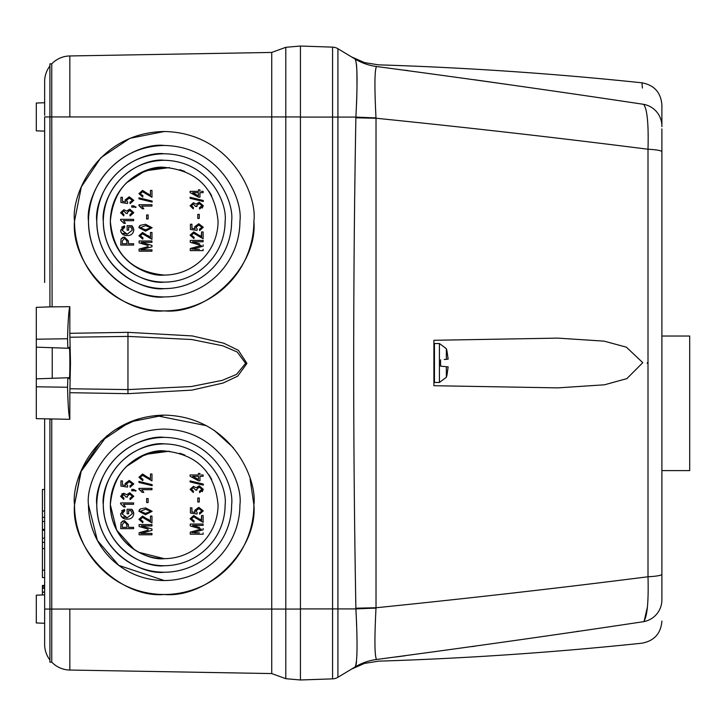 <?xml version="1.0" encoding="UTF-8"?>
<svg xmlns="http://www.w3.org/2000/svg" width="726" height="726" viewBox="0 0 726 726"><rect width="100%" height="100%" fill="white"/><g stroke="black" fill="none" stroke-linecap="round" stroke-linejoin="round"><path stroke-width="1.09" d="M689.7 403.32L689.7 336.029L689.7 470.602L661.894 470.602M446.354 377.302L446.354 366.703L448.123 366.866A50.049 21.045 6.3 0 1 448.133 366.911L447.053 374.68A50.049 50.049 0 0 1 446.354 377.302L439.421 382.466L439.421 343.534L446.354 348.698L446.354 359.297L445.664 359.361M447.053 351.32L447.053 351.32A50.049 50.049 0 0 0 446.354 348.698M444.221 359.506L448.123 359.134A50.049 21.045 173.7 0 0 448.133 359.089L447.053 351.629L448.133 359.089M445.664 366.639L440.573 366.149L440.573 359.851M442.261 366.312L444.221 366.494M164.203 310.882C119.826 314.893 70.504 265.571 74.515 221.194A89.688 89.688 0 0 0 164.203 310.882A89.688 89.688 0 0 0 253.891 221.194C257.893 265.571 208.571 314.893 164.203 310.882M164.203 594.485C119.826 598.496 70.504 549.174 74.515 504.806A89.688 89.688 0 0 0 164.203 594.485A89.688 89.688 0 0 0 253.891 504.806C257.893 549.174 208.571 598.496 164.203 594.485M69.923 337.245L128.057 336.401L191.764 339.514L222.873 345.839L237.239 352.01L245.624 363.372L236.549 374.398L222.247 380.351L191.392 386.531L128.057 389.599L69.923 388.755L70.486 363L69.832 333.307L127.957 332.336L192.263 335.929L223.799 343.216L238.4 350.331L246.94 363.427L237.701 376.141L223.154 383.01L191.891 390.125L127.957 393.664L69.832 392.693L69.832 419.31L36.3 418.648L36.3 378.845L67.854 377.747L67.545 387.248C68.026 405.28 68.788 415.962 69.832 419.31M52.227 347.709L52.227 378.291L36.3 378.845L36.3 347.155L68.925 348.289L69.142 347.709C70.095 342.273 70.095 383.727 69.142 378.291L68.271 377.729M68.925 377.711L52.227 378.291M69.832 333.307L69.832 306.69C68.788 310.038 68.026 320.72 67.545 338.752L67.854 348.253L36.3 347.155L36.3 307.352L52.109 306.808L51.764 116.931L69.832 116.931L69.832 55.956L271.733 52.435L285.799 47.308L300.437 46.028L300.437 116.931L285.799 116.931L285.799 47.308L300.437 46.028L300.437 679.99L285.799 678.692L285.799 609.069L300.437 609.069L300.437 679.972L332.581 678.864L300.437 679.99M36.3 331.827L36.3 333.116M44.64 282.468L44.64 116.931C44.64 98.618 44.64 98.618 44.64 116.931L49.922 116.931L49.922 63.852L51.764 63.852L51.764 116.931L49.922 116.931L49.922 306.88L69.832 306.69M44.64 570.164L42.417 570.164L42.417 542.34L44.64 542.34M44.64 517.311L42.417 517.311L42.417 489.487L44.64 489.487M164.203 450.937C148.44 448.777 111.069 464.93 110.334 504.806C111.069 544.672 148.44 560.826 164.203 558.666L138.766 552.286M134.21 549.546L116.677 530.162L110.334 504.806A53.86 53.86 0 0 0 164.203 558.666A53.86 53.86 0 0 0 218.063 504.806A53.86 53.86 0 0 1 164.203 558.666A53.86 53.86 0 0 1 110.334 504.806C113.555 472.054 131.506 454.104 164.176 450.937C196.882 454.086 214.851 472.036 218.063 504.806M164.203 167.334C148.44 165.174 111.069 181.328 110.334 221.194C111.069 261.07 148.44 277.223 164.203 275.063C131.415 271.814 113.465 253.855 110.334 221.194A53.86 53.86 0 0 0 164.203 275.063A53.86 53.86 0 0 0 218.063 221.194A53.86 53.86 0 0 1 164.203 275.063A53.86 53.86 0 0 1 110.334 221.194C113.555 188.451 131.506 170.501 164.176 167.334C196.882 170.483 214.851 188.433 218.063 221.194M190.439 224.243L190.439 229.416L190.439 224.243L191.945 224.243L190.439 224.243M195.112 228.781L191.945 228.291L195.112 228.781L194.613 226.875L198.752 223.735L194.613 226.875M203.289 227.265L198.752 223.735L203.289 227.265L199.623 230.587L199.45 229.244L199.623 230.587M201.955 227.283L199.45 229.244L201.955 227.283L198.824 225.078L195.947 227.247L197.218 229.08L197.027 230.414L190.439 229.416M147.968 235.496L150.464 237.484L142.55 232.474L138.947 235.732L142.786 239.153L142.949 237.819L141.216 237.42M151.97 232.474L150.464 232.474L151.97 232.474L151.97 239.317L151.97 232.474M151.97 242.321L151.97 240.987L151.97 242.321L141.352 242.321L151.97 245.406L151.97 246.776L151.97 245.406M151.97 251.169L151.97 249.835L151.97 251.169L139.111 251.169L139.111 249.499M148.213 246.577L139.111 249.082L148.213 246.577M148.059 245.497L139.111 242.874L139.111 240.987L151.97 240.987M139.174 226.585L138.947 227.71L145.545 231.14L152.133 227.728L145.545 224.298L140.299 225.341L139.301 226.331M190.276 240.433L190.276 242.321L190.276 240.433L203.126 240.433L203.126 241.767L192.517 241.767L199.623 243.836M194.641 242.384L192.517 241.767M194.151 249.281L199.478 249.281M190.276 248.528L190.276 250.615L190.276 248.528L199.369 246.023L193.978 247.512M201.274 245.524L199.369 246.023L201.274 245.524L199.214 244.943L201.274 245.524M201.22 236.703L201.619 231.921L203.126 231.921L201.619 231.921L201.619 236.93L193.706 231.921L190.103 235.17L193.942 238.591L194.114 237.257L192.381 236.867M200.639 236.304L199.759 235.523M128.438 243.718L128.438 241.005L128.438 243.718L133.611 243.718L128.438 243.718M133.611 245.052L133.611 243.718L133.611 245.052L120.761 245.052L121.006 239.035L123.148 237.202M132.568 226.603L131.814 225.686L127.104 225.686L131.814 225.686L133.784 230.106L133.62 228.799M133.23 227.71L132.658 226.721M121.641 227.256L124.436 225.859L124.763 227.193L124.436 225.859L120.598 230.196C121.16 233.854 123.384 235.632 127.25 235.542C131.061 235.587 133.239 233.772 133.784 230.106C133.23 233.781 131.052 235.587 127.25 235.542L125.063 235.306M120.598 230.196L121.088 232.511L124.818 235.251M132.277 230.187L130.961 227.029L132.277 230.187L127.195 234.199L123.583 233.264M128.611 230.196L128.611 227.029L128.611 230.196L127.104 230.196L127.104 225.686M190.439 507.846L190.439 513.019L190.439 507.846L191.945 507.846L190.439 507.846M195.112 512.384L191.945 511.903L195.112 512.384L194.613 510.478L198.752 507.338L194.613 510.478M203.289 510.868L198.752 507.338L203.289 510.868L199.623 514.189L199.45 512.846L199.623 514.189M201.955 510.886L199.45 512.846L201.955 510.886L198.824 508.681L195.947 510.85L197.218 512.683L197.027 514.017L190.439 513.019M147.968 519.099L150.464 521.087L142.55 516.077L138.947 519.335L142.786 522.756L142.949 521.422L141.216 521.023M151.97 516.077L150.464 516.077L151.97 516.077L151.97 522.92L151.97 516.077M151.97 525.923L151.97 524.589L151.97 525.923L141.352 525.923L151.97 529.009L151.97 530.379L151.97 529.009M151.97 534.772L151.97 533.438L151.97 534.772L139.111 534.772L139.111 533.102M148.213 530.18L139.111 532.684L148.213 530.18M148.059 529.1L139.111 526.486L139.111 524.589L151.97 524.589M139.174 510.187L138.947 511.313L145.545 514.743L152.133 511.331L145.545 507.901L140.299 508.944L139.301 509.933M190.276 524.036L190.276 525.923L190.276 524.036L203.126 524.036L203.126 525.37L192.517 525.37L199.623 527.439M194.641 525.987L192.517 525.37M194.151 532.884L199.478 532.884M190.276 532.131L190.276 534.218L190.276 532.131L199.369 529.626L193.978 531.114M201.274 529.127L199.369 529.626L201.274 529.127L199.214 528.546L201.274 529.127M201.22 520.306L201.619 515.524L203.126 515.524L201.619 515.524L201.619 520.533L193.706 515.524L190.103 518.772L193.942 522.203L194.114 520.86L192.381 520.469M200.639 519.907L199.759 519.126M128.438 527.321L128.438 524.608L128.438 527.321L133.611 527.321L128.438 527.321M133.611 528.655L133.611 527.321L133.611 528.655L120.761 528.655L121.006 522.638L123.148 520.805M132.568 510.206L131.814 509.289L127.104 509.289L131.814 509.289L133.784 513.709L133.62 512.402M133.23 511.313L132.658 510.333M121.641 510.859L124.436 509.461L124.763 510.795L124.436 509.461L120.598 513.799C121.16 517.457 123.384 519.235 127.25 519.144C131.061 519.19 133.239 517.375 133.784 513.709C133.23 517.384 131.052 519.19 127.25 519.144L125.063 518.908M120.598 513.799L121.088 516.113M121.097 516.122L124.818 518.854M132.277 513.79L130.961 510.632L132.277 513.79L127.195 517.81L123.583 516.867M128.611 513.799L128.611 510.632L128.611 513.799L127.104 513.799L127.104 509.289M133.611 219.343L133.611 220.686L133.611 219.343L120.598 219.343L120.598 220.214L123.937 223.354L125.435 223.354L123.429 220.686L133.611 220.686L123.429 220.686M133.611 502.946L133.611 504.289L133.611 502.946L120.598 502.946L120.598 503.817L123.937 506.957L125.435 506.957L123.429 504.289L133.611 504.289L123.429 504.289M271.733 52.435L271.733 116.931L285.799 116.931L285.799 609.069L271.733 609.069L271.733 673.565L285.799 678.692M69.832 116.931L271.733 116.931L271.733 609.069L51.764 609.069L51.764 662.148A25.637 25.637 0 0 0 69.832 670.044L69.832 609.069M271.733 673.565L69.832 670.044M253.891 221.194C257.494 194.967 230.587 132.731 164.203 131.515C97.819 132.731 70.903 194.967 74.515 221.194L81.348 186.845L100.823 157.742L129.909 138.321L164.267 131.515M250.089 478.988L253.891 504.806C257.494 478.57 230.587 416.334 164.203 415.118C97.819 416.334 70.903 478.57 74.515 504.806L81.348 470.448L100.823 441.344L129.909 421.933L164.267 415.118M69.832 55.956A25.637 25.637 0 0 0 51.764 63.852M74.515 504.806L80.758 471.909L106.867 435.827M114.563 430.101L138.013 419.02M155.663 415.517L206.429 425.681M214.179 430.327L233.418 447.77M51.764 609.069L51.764 419.183L49.922 419.12L49.922 609.069L51.764 609.069M69.832 392.693L69.923 388.755M88.472 504.806L97.384 540.434L118.765 565.382L164.203 580.528L118.765 565.382L97.384 540.434L88.472 504.806C85.432 482.654 108.147 430.11 164.203 429.075C220.25 430.11 242.974 482.654 239.925 504.806A75.731 75.731 0 0 1 164.203 580.528A75.731 75.731 0 0 1 88.472 504.806M164.203 145.472C142.051 142.423 89.507 165.147 88.472 221.194C89.507 277.25 142.051 299.965 164.203 296.925C142.051 299.965 89.507 277.25 88.472 221.194C89.507 165.147 142.051 142.423 164.203 145.472M51.764 662.148L49.922 662.148L49.922 609.069L44.64 609.069L44.64 644.407L44.64 623.262L36.3 622.972M68.925 348.289L68.271 348.271M239.925 221.194A75.731 75.731 0 0 1 164.203 296.925A75.731 75.731 0 0 1 88.472 221.194C85.432 199.051 108.147 146.507 164.203 145.472C220.25 146.507 242.974 199.051 239.925 221.194M49.922 66.002A25.637 25.637 180 0 0 44.64 81.593L44.64 115.316M36.3 116.931L36.3 130.834L36.3 103.028L44.64 102.738L44.64 81.593M36.3 130.834L44.64 131.125L44.64 159.929M44.64 418.938L44.64 609.069M44.64 102.738L44.64 105.769M44.64 106.277L44.64 110.016M44.64 112.203L44.64 114.517M44.64 221.194L44.64 159.929L44.64 221.194M49.922 659.998A25.637 25.637 -0 0 1 44.64 644.407A25.637 25.637 0 0 0 49.922 659.998A25.637 25.637 0 0 1 44.64 644.407M164.203 437.37C144.474 434.656 97.683 454.893 96.767 504.806C97.683 554.718 144.474 574.947 164.203 572.233C144.474 574.947 97.683 554.718 96.767 504.806C97.683 454.893 144.474 434.656 164.203 437.37M164.203 153.767C144.474 151.053 97.683 171.282 96.767 221.194C97.683 271.107 144.474 291.344 164.203 288.63C144.474 291.344 97.683 271.107 96.767 221.194C97.683 171.282 144.474 151.053 164.203 153.767M96.767 221.194C94.053 201.474 114.291 154.683 164.203 153.767C214.116 154.683 234.344 201.474 231.63 221.194C234.344 201.474 214.116 154.683 164.203 153.767C114.291 154.683 94.053 201.474 96.767 221.194A67.436 67.436 0 0 0 164.203 288.63A67.436 67.436 0 0 0 231.63 221.194M96.767 504.806C94.053 485.077 114.291 438.286 164.203 437.37C214.116 438.286 234.344 485.077 231.63 504.806C234.344 485.077 214.116 438.286 164.203 437.37C114.291 438.286 94.053 485.077 96.767 504.806A67.436 67.436 0 0 0 164.203 572.233A67.436 67.436 0 0 0 231.63 504.806M42.417 555.826L42.417 568.34M44.64 586.172L42.417 586.172L42.417 585.428L44.64 585.428M42.417 586.172L42.417 588.214L44.64 588.214M44.64 592.062L42.417 592.062L42.417 587.661L44.64 587.661M42.417 570.164L42.417 577.597L44.64 577.597M42.417 594.948L42.417 592.244L44.64 592.244L42.417 592.062M44.64 530.243L42.417 530.243L42.417 521.486L44.64 521.486M44.64 538.166L42.417 538.166L42.417 530.243M44.64 529.408L42.417 529.408M36.3 609.069L36.3 622.972L36.3 595.166L44.64 594.875M42.417 517.311L42.417 521.486M42.417 538.166L42.417 542.34M164.203 443.885C146.38 441.435 104.108 459.712 103.283 504.806C104.108 549.891 146.38 568.168 164.203 565.717C146.38 568.168 104.108 549.891 103.283 504.806C104.108 459.712 146.38 441.435 164.203 443.885M164.203 160.283C146.38 157.832 104.108 176.109 103.283 221.194C104.108 266.288 146.38 284.565 164.203 282.115C146.38 284.565 104.108 266.288 103.283 221.194C104.108 176.109 146.38 157.832 164.203 160.283M225.114 221.194A60.92 60.92 0 0 1 164.203 282.115A60.92 60.92 0 0 1 103.283 221.194C100.832 203.38 119.109 161.108 164.203 160.283C209.288 161.108 227.565 203.38 225.114 221.194M225.114 504.806A60.92 60.92 0 0 1 164.203 565.717A60.92 60.92 0 0 1 103.283 504.806C100.832 486.983 119.109 444.711 164.203 443.885C209.288 444.711 227.565 486.983 225.114 504.806M111.387 210.604L112.657 205.549M126.188 183.034L145.191 170.801L169.421 167.588M179.857 169.657L184.722 171.4M208.952 191.219L211.674 195.757M111.387 494.206L112.657 489.152M126.188 466.637L145.191 454.403L169.421 451.191M179.857 453.26L184.722 455.002M208.952 474.822L211.674 479.36M123.937 209.66L120.598 212.691L123.765 215.84L123.937 214.506L121.932 212.654L123.865 211.003L125.934 213.335L127.449 213.508L127.268 212.582L129.754 210.495L132.45 212.654L129.945 214.669L130.108 216.003L133.784 212.673L129.745 209.161L126.56 211.112L123.937 209.66L120.598 212.691M128.166 210.939L129.754 210.495M190.103 191.355L190.103 192.617L190.103 191.355L198.452 191.355L198.452 189.849L198.452 191.355M201.401 191.355L203.126 191.355L203.126 192.689L199.949 192.689L203.126 192.689M199.949 194.949L199.949 192.689L199.949 197.2L198.452 197.2L199.949 197.2M193.452 202.708L190.103 205.739L193.279 208.879L193.443 207.545L191.437 205.703L193.379 204.042L195.448 206.375L196.964 206.547L196.782 205.621L199.269 203.543L201.955 205.694L199.45 207.709L199.623 209.052L203.289 205.721L199.251 202.2L196.074 204.151L193.452 202.708L190.103 205.739M202.2 208.072L203.289 205.721L199.251 202.2M197.672 203.979L199.269 203.543M197.781 214.388L197.781 218.399L199.287 218.399L197.781 218.399L197.781 214.388L199.287 214.388L199.287 218.399M150.055 195.194L142.55 190.403L138.947 193.661L142.786 197.082L142.949 195.748L141.225 195.358M149.465 194.786L148.603 194.024M151.97 197.254L151.97 190.403L151.97 197.254L142.523 191.746L140.281 193.715L142.949 195.748L142.786 197.082L138.947 193.661M152.133 202.073L152.133 201.048L152.133 202.073L138.947 198.86L138.947 197.835L152.133 201.048M151.97 206.102L151.97 204.759L151.97 206.102L141.779 206.102L147.677 206.102M143.784 208.77L141.779 206.102L143.784 208.77L142.287 208.77L143.784 208.77M142.287 208.77L138.947 205.63L140.871 206.946M148.122 218.953L148.122 214.95L148.122 218.953L146.625 218.953L148.122 218.953M190.103 197.281L190.103 198.307L190.103 197.281L203.289 200.494L203.289 201.519L190.103 198.307M131.778 207.164L133.611 207.164L133.611 206.493L133.611 207.164L131.778 207.164L131.778 205.821L133.575 205.821L136.116 207.164L135.453 207.518L136.116 207.164M127.703 202.155L127.513 203.489L120.924 202.481L127.513 203.489L127.703 202.155L126.433 200.322L129.31 198.144L132.45 200.349L129.945 202.318L130.108 203.652L133.784 200.34L129.237 196.81L125.099 199.949L125.607 201.846L124.7 201.71M123.066 201.465L122.431 201.365L122.431 197.309L122.431 201.365L125.607 201.846M128.166 494.542L129.754 494.097L132.45 496.257L129.945 498.272L130.108 499.615L133.784 496.275L129.745 492.763L126.56 494.715L123.937 493.272L121.705 494.016M127.449 497.11L125.934 496.938L127.449 497.11L127.268 496.185L129.754 494.097M123.937 493.272L120.598 496.294L123.765 499.443L123.937 498.109L121.932 496.257L123.865 494.606L125.934 496.938M190.103 474.958L190.103 476.22L190.103 474.958L198.452 474.958L198.452 473.452L198.452 474.958M201.401 474.958L203.126 474.958L203.126 476.292L199.949 476.292L203.126 476.292M199.949 478.552L199.949 476.292L199.949 480.803L198.452 480.803L199.949 480.803M193.452 486.311L190.103 489.342L193.279 492.482L193.443 491.148L191.437 489.306L193.379 487.645L195.448 489.977L196.964 490.15L196.782 489.224L199.269 487.146L201.955 489.297L199.45 491.32L199.623 492.655L203.289 489.324L199.251 485.803L196.074 487.754L193.452 486.311L190.103 489.342M202.2 491.674L203.289 489.324L199.251 485.803M197.672 487.582L199.269 487.146M197.781 497.991L197.781 502.002L199.287 502.002L197.781 502.002L197.781 497.991L199.287 497.991L199.287 502.002M150.055 478.797L142.55 474.014L138.947 477.263L142.786 480.685L142.949 479.351L141.225 478.96M149.465 478.389L148.603 477.626M151.97 480.857L151.97 474.014L151.97 480.857L142.523 475.348L140.281 477.318L142.949 479.351L142.786 480.685L138.947 477.263M152.133 485.676L152.133 484.65L152.133 485.676L138.947 482.463L138.947 481.438L152.133 484.65M151.97 489.705L151.97 488.371L151.97 489.705L141.779 489.705L147.677 489.705M143.784 492.373L141.779 489.705L143.784 492.373L142.287 492.373L143.784 492.373M142.287 492.373L138.947 489.233L140.871 490.549M148.122 502.555L148.122 498.553L148.122 502.555L146.625 502.555L148.122 502.555M190.103 480.884L190.103 481.91L190.103 480.884L203.289 484.097L203.289 485.122L190.103 481.91M131.778 490.767L133.611 490.767L133.611 490.095L133.611 490.767L131.778 490.767L131.778 489.424L133.575 489.424L136.116 490.767L135.453 491.13L136.116 490.767M127.703 485.758L127.513 487.092L120.924 486.093L127.513 487.092L127.703 485.758L126.433 483.924L129.31 481.746L132.45 483.952L129.945 485.921L130.108 487.255L133.784 483.943L129.237 480.412L125.099 483.552L125.607 485.449L124.7 485.313M123.066 485.068L122.431 484.968L122.431 480.911L122.431 484.968L125.607 485.449M127.195 234.199L122.095 230.323L124.763 227.193M130.961 227.029L128.611 227.029M121.006 239.035L124.482 237.039L128.438 241.005M190.103 235.17L193.942 238.591M203.126 231.921L203.126 238.763L193.679 233.255L191.437 235.224L194.114 237.257M199.214 244.943L190.276 242.321M203.126 244.853L203.126 246.223L191.909 249.281M203.126 249.281L203.126 250.615L190.276 250.615M140.299 225.341L138.947 227.71M151.97 246.776L140.744 249.835L151.97 249.835M151.97 239.317L142.523 233.808L140.281 235.778L142.949 237.819L142.786 239.153L138.947 235.732M150.464 237.484L150.464 232.474M191.945 224.243L191.945 228.291M133.784 212.673L129.745 209.161M125.934 213.335L127.449 213.508L127.268 212.582M123.765 215.84L123.937 214.506L121.932 212.654M198.452 197.2L190.103 192.617M198.452 189.849L199.949 189.849L199.949 191.355M199.623 209.052L199.45 207.709M195.466 206.175L196.964 206.547L196.782 205.621M150.464 195.412L150.464 190.403L151.97 190.403M138.947 205.63L138.947 204.759L151.97 204.759M146.625 218.953L146.625 214.95L148.122 214.95M133.611 206.493L135.453 207.518M120.924 202.481L120.924 197.309L122.431 197.309M133.784 200.34L129.237 196.81L125.099 199.949M132.45 200.349L129.945 202.318M127.195 517.81L122.095 513.926L124.763 510.795M130.961 510.632L128.611 510.632M121.006 522.638L124.482 520.642L128.438 524.608M190.103 518.772L193.942 522.203M203.126 515.524L203.126 522.366L193.679 516.858L191.437 518.827L194.114 520.86M199.214 528.546L190.276 525.923M203.126 528.455L203.126 529.826L191.909 532.884M203.126 532.884L203.126 534.218L190.276 534.218M140.299 508.944L138.947 511.313M151.97 530.379L140.744 533.438L151.97 533.438M151.97 522.92L142.523 517.411L140.281 519.38L142.949 521.422L142.786 522.756L138.947 519.335M150.464 521.087L150.464 516.077M191.945 507.846L191.945 511.903M133.784 496.275L129.745 492.763M123.765 499.443L123.937 498.109L121.932 496.257M198.452 480.803L190.103 476.22M198.452 473.452L199.949 473.452L199.949 474.958M199.623 492.655L199.45 491.32M196.964 490.15L195.466 489.778M150.464 479.015L150.464 474.014L151.97 474.014M138.947 489.233L138.947 488.371L151.97 488.371M146.625 502.555L146.625 498.553L148.122 498.553M133.611 490.095L135.453 491.13M120.924 486.093L120.924 480.911L122.431 480.911M133.784 483.943L129.237 480.412L125.099 483.552M132.45 483.952L129.945 485.921M126.941 243.718L126.941 240.923L124.554 238.373L122.267 240.95L122.267 243.718L126.941 243.718L122.267 243.718L122.267 240.95M140.281 227.764L145.536 229.806L150.799 227.683L145.536 225.632L140.281 227.764L145.536 229.806L150.799 227.683M192.644 192.689L198.452 195.875L198.452 192.689L192.644 192.689L198.452 192.689L198.452 195.875M126.941 527.321L126.941 524.526L124.554 521.976L122.267 524.553L122.267 527.321L126.941 527.321L122.267 527.321L122.267 524.553M140.281 511.367L145.536 513.409L150.799 511.285L145.536 509.235L140.281 511.367L145.536 513.409L150.799 511.285M192.644 476.292L198.452 479.478L198.452 476.292L192.644 476.292L198.452 476.292L198.452 479.478M126.941 242.493L126.388 239.026M126.941 526.096L126.388 522.638M300.437 46.028L332.581 47.136L332.581 678.864A11.126 11.126 0 0 0 337.917 677.285L351.584 669.073L364.516 663.401L378.464 661.159C466.519 658.391 554.355 652.393 641.975 643.191C654.235 640.877 660.878 633.508 661.894 621.066M433.903 340.285L433.903 385.715L557.904 387.875L604.486 384.798L626.874 378.618L642.782 362.682L626.384 347.173L604.123 341.138L557.904 338.125L433.903 340.285L433.903 375.233M300.437 117.095L337.917 117.095L337.917 48.715A11.126 11.126 0 0 0 332.581 47.136M356.675 625.54L355.894 608.905C357.646 643.127 357.392 662.475 355.132 666.94L337.917 677.285L337.917 608.905L300.437 608.905M355.876 117.794L355.894 117.095L337.917 117.095L337.917 608.905L355.894 608.905L355.876 608.207A55.612 0.608 -1 0 1 376.014 607.762L376.014 118.238C469.486 127.731 560.154 138.067 648.009 149.238L648.009 576.762C560.191 587.933 469.522 598.26 376.014 607.762L375.995 608.107C374.416 639.261 374.607 656.386 376.549 659.48A55.612 55.539 59 0 0 355.132 666.94L355.087 666.967C350.368 669.799 350.368 669.799 355.087 666.967A55.612 55.603 -121 0 1 376.622 659.48C379.045 661.704 379.045 661.704 376.622 659.48C468.588 647.238 557.577 634.642 643.599 621.674C647.202 617.127 648.672 602.153 648.009 576.762A22.243 2.713 -0 0 0 661.894 574.248L661.894 151.752A22.243 2.713 180 0 0 648.009 149.238C648.672 123.801 647.202 108.836 643.599 104.326C557.541 91.358 468.551 78.753 376.622 66.52C379.045 64.296 379.045 64.296 376.622 66.52A55.612 55.603 -59 0 1 355.087 59.033C350.368 56.192 350.368 56.192 355.087 59.033L355.132 59.06C357.392 63.452 357.646 82.8 355.894 117.095A55.612 1.098 1.9 0 0 375.995 117.893L376.014 118.238A55.612 0.608 -179 0 1 355.876 117.794C352.963 281.261 352.963 444.739 355.876 608.207M337.917 48.715L355.132 59.06A55.612 55.539 121 0 0 376.549 66.52C374.607 69.569 374.416 86.693 375.995 117.893M356.52 104.553L356.647 101.041M356.693 99.925L356.811 95.823M357.001 85.487L356.893 71.329M356.811 69.315L356.466 64.16M355.849 60.403L355.132 59.06M355.994 665.007L356.185 664.045M356.248 663.646L356.511 661.422M356.902 654.389L357.001 649.552M357.02 646.975L357.029 645.831M357.001 639.942L356.856 631.919M557.904 387.875L433.903 385.715M647.211 362.809L647.211 363.263M355.894 608.905A55.612 1.098 178.1 0 1 375.995 608.107M647.401 607.072L644.18 621.029M578.168 631.257L576.725 631.475M475.221 646.149L471.61 646.657M405.208 655.75L396.024 656.966M404.554 70.159L408.293 70.658M474.078 79.697L508.254 84.561M647.873 125.208L648.046 128.892M643.599 104.326C641.439 75.577 641.439 75.577 643.599 104.326A22.243 22.152 180 0 1 661.894 126.124L661.894 104.934C660.878 92.492 654.235 85.123 641.975 82.809L642.383 88.046M643.599 621.674C641.439 650.387 641.439 650.387 643.599 621.674A22.243 22.152 -0 0 0 661.894 599.876L661.894 574.248M661.894 599.876C661.894 628.135 661.894 628.135 661.894 599.876C661.894 628.135 661.894 628.135 661.894 599.876M661.894 126.124C661.894 97.865 661.894 97.865 661.894 126.124L661.894 126.66M661.894 438.413L661.894 439.684M661.894 379.426L661.894 381.658M661.894 472.826L661.894 441.181M661.894 433.504L661.894 432.179M661.894 366.73L661.894 333.806M661.894 189.658L661.894 199.859M661.894 409.337L661.894 412.804M661.894 415.472L661.894 417.795M661.894 377.747L661.894 375.66M661.894 265.689L661.894 270.689M661.894 128.892L661.894 151.752M433.903 381.903L434.457 382.466L434.457 343.534L433.903 344.097M127.957 393.664L127.957 332.336M67.545 338.752L36.3 339.214M44.64 511.05L42.417 511.05M36.3 386.786L67.545 387.248M44.64 548.602L42.417 548.602M689.7 336.029L661.894 336.029M434.457 343.534L439.421 343.534M434.457 382.466L439.421 382.466M433.903 364.661L434.457 365.704M641.975 82.809C554.355 73.607 466.519 67.609 378.464 64.841L364.525 62.608L351.584 56.927"/></g></svg>
